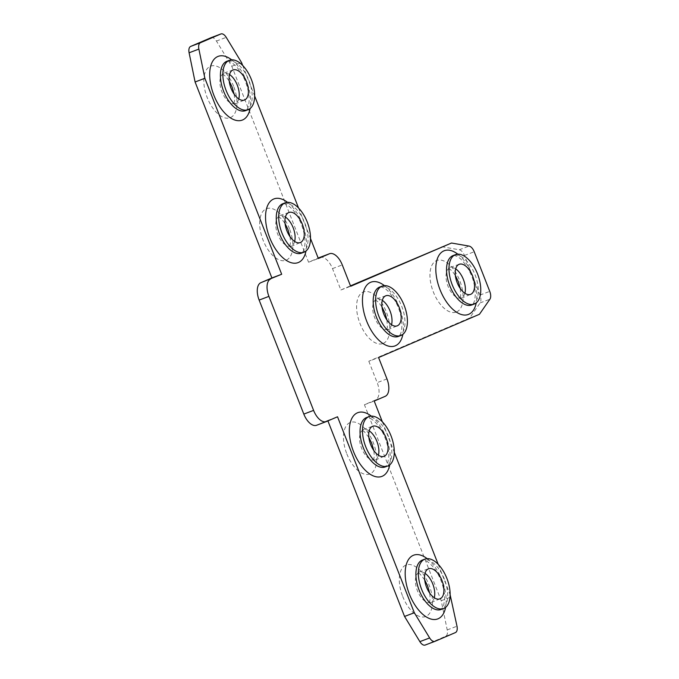 <?xml version="1.0" encoding="UTF-8"?>
<svg xmlns="http://www.w3.org/2000/svg" width="679" height="679" viewBox="0 0 679 679"><rect width="100%" height="100%" fill="white"/><g stroke="black" fill="none" stroke-linecap="round" stroke-linejoin="round"><path stroke-width="0.51" stroke-dasharray="3.4 2.55" d="M441.749 246.715L459.293 249.779A7.656 3.989 -110.7 0 1 464.453 255.465L479.977 295.076A7.656 3.989 -110.7 0 1 480.121 302.91L469.673 317.976L368.807 361.245L378.585 357.544M469.673 317.976L479.45 314.284M319.919 257.375A15.311 7.978 -110.7 0 1 332.498 268.604L340.875 289.984L350.491 285.859M340.875 289.984L350.653 286.283M242.709 65.498L254.65 95.985M298.565 208.02L310.507 238.507M382.345 421.803L394.287 452.29M438.193 564.325L450.143 594.804M368.807 361.245L377.184 382.625A15.311 7.978 -110.7 0 1 375.428 400.024L364.428 404.743L441.223 600.711L447.215 629.908A7.656 3.989 -110.7 0 1 445.645 636.274L425.258 645.016M327.915 420.904L327.745 420.479L316.745 425.198L326.523 421.498M211.228 37.617A7.656 3.989 -110.7 0 1 216.448 41.063L231.777 66.253L308.572 262.221L318.188 258.096M327.745 420.479L337.522 416.779M441.223 600.711L451 597.011M364.428 404.743L374.205 401.043M308.572 262.221L318.349 258.521M231.777 66.253L241.554 62.553M294.635 241.452A16.075 8.377 -110.7 0 1 291.13 246.027A16.075 8.377 -110.7 0 1 277.736 234.297A16.075 8.377 -110.7 0 1 279.748 215.956A16.075 8.377 -110.7 0 1 285.409 217.059M289.475 228.798A27.559 14.361 69.3 0 0 266.219 208.809A27.559 14.361 69.3 0 0 263.062 240.12A27.559 14.361 69.3 0 0 286.326 260.116A27.559 14.361 69.3 0 0 289.475 228.798M238.779 98.93A16.075 8.377 -110.7 0 1 235.273 103.505A16.075 8.377 -110.7 0 1 221.88 91.775A16.075 8.377 -110.7 0 1 223.892 73.434A16.075 8.377 -110.7 0 1 229.553 74.546M233.618 86.275A27.559 14.361 69.3 0 0 210.363 66.287A27.559 14.361 69.3 0 0 207.214 97.606A27.559 14.361 69.3 0 0 230.47 117.594A27.559 14.361 69.3 0 0 233.618 86.275M287.54 202.359A34.069 17.747 -110.7 0 1 302.367 223.756A34.069 17.747 -110.7 0 1 305.966 251.069M301.501 253.148A26.413 13.758 69.3 0 0 304.812 223.018A26.413 13.758 69.3 0 0 282.812 203.742C283.211 203.335 284.543 203.649 286.81 204.676C292.844 208.572 297.691 215.099 301.357 224.24C305.126 234.611 305.966 243.133 303.886 249.813C302.868 252.079 302.07 253.191 301.501 253.148M231.683 59.837A34.069 17.747 -110.7 0 1 246.519 81.234A34.069 17.747 -110.7 0 1 250.11 108.547M245.654 110.626A26.413 13.758 69.3 0 0 248.964 80.495A26.413 13.758 69.3 0 0 226.964 61.229C227.355 60.813 228.687 61.127 230.953 62.154C236.988 66.05 241.834 72.577 245.501 81.718C249.269 92.089 250.118 100.611 248.03 107.29C247.012 109.557 246.222 110.677 245.654 110.626M378.415 455.236A16.075 8.377 -110.7 0 1 374.91 459.81A16.075 8.377 -110.7 0 1 361.517 448.072A16.075 8.377 -110.7 0 1 363.528 429.739A16.075 8.377 -110.7 0 1 369.189 430.842M346.842 453.903A27.559 14.361 69.3 0 0 370.106 473.891A27.559 14.361 69.3 0 0 373.255 442.572A27.559 14.361 69.3 0 0 349.999 422.584A27.559 14.361 69.3 0 0 346.842 453.903M434.271 597.749A16.075 8.377 -110.7 0 1 430.758 602.332A16.075 8.377 -110.7 0 1 417.364 590.594A16.075 8.377 -110.7 0 1 419.384 572.261A16.075 8.377 -110.7 0 1 425.037 573.365M402.698 596.425A27.559 14.361 69.3 0 0 425.954 616.413A27.559 14.361 69.3 0 0 429.111 585.094A27.559 14.361 69.3 0 0 405.847 565.106A27.559 14.361 69.3 0 0 402.698 596.425M371.32 416.134A34.069 17.747 -110.7 0 1 386.147 437.539A34.069 17.747 -110.7 0 1 389.746 464.852M388.592 436.801A26.413 13.758 69.3 0 0 366.592 417.526C366.991 417.118 368.324 417.424 370.59 418.459C376.624 422.355 381.471 428.873 385.137 438.023C387.717 444.787 388.931 451.068 388.787 456.857L387.667 463.579L385.282 466.931A26.413 13.758 69.3 0 0 388.592 436.801M427.167 558.656A34.069 17.747 -110.7 0 1 442.004 580.061A34.069 17.747 -110.7 0 1 445.602 607.365M444.448 579.323A26.413 13.758 69.3 0 0 422.448 560.048C422.847 559.64 424.18 559.946 426.446 560.981C432.472 564.877 437.327 571.395 440.985 580.545C443.565 587.31 444.787 593.59 444.635 599.379L443.523 606.101L441.138 609.453A26.413 13.758 69.3 0 0 444.448 579.323M391.545 324.74A16.075 8.377 -110.7 0 1 388.21 329.247A16.075 8.377 -110.7 0 1 388.032 329.315A16.075 8.377 -110.7 0 1 374.579 317.416A16.075 8.377 -110.7 0 1 376.48 299.32A16.075 8.377 -110.7 0 1 376.658 299.244A16.075 8.377 -110.7 0 1 382.319 300.356M383.236 343.404A27.559 14.361 69.3 0 0 386.385 312.085A27.559 14.361 69.3 0 0 363.129 292.097A27.559 14.361 69.3 0 0 359.972 323.416A27.559 14.361 69.3 0 0 383.236 343.404M464.903 293.277A16.075 8.377 -110.7 0 1 461.567 297.775A16.075 8.377 -110.7 0 1 461.397 297.852A16.075 8.377 -110.7 0 1 447.936 285.952A16.075 8.377 -110.7 0 1 449.837 267.849A16.075 8.377 -110.7 0 1 450.016 267.781A16.075 8.377 -110.7 0 1 455.677 268.884M456.594 311.933A27.559 14.361 69.3 0 0 459.742 280.622A27.559 14.361 69.3 0 0 436.487 260.626A27.559 14.361 69.3 0 0 433.338 291.945A27.559 14.361 69.3 0 0 456.594 311.933M398.412 336.436A26.413 13.758 69.3 0 0 398.7 336.326A26.413 13.758 69.3 0 0 401.832 306.585A26.413 13.758 69.3 0 0 379.722 287.039C380.096 286.614 381.454 286.937 383.779 287.998C388.065 289.424 398.089 302.231 400.678 315.26C403.793 330.181 399.812 335.299 399.923 334.951L398.412 336.436M471.778 304.973A26.413 13.758 69.3 0 0 472.066 304.854A26.413 13.758 69.3 0 0 475.19 275.122A26.413 13.758 69.3 0 0 453.08 255.567C453.462 255.151 454.811 255.465 457.137 256.535C461.423 257.961 471.447 270.76 474.035 283.788C477.15 298.709 473.17 303.827 473.28 303.488L471.778 304.973M384.45 285.647A34.069 17.747 -110.7 0 1 402.876 334.357M457.807 254.175A34.069 17.747 -110.7 0 1 476.234 302.893M459.293 249.779L469.07 246.078M480.121 302.91L489.899 299.21M464.453 255.465L474.231 251.765M479.977 295.076L489.754 291.376M332.498 268.604L342.275 264.912M386.962 378.924L377.184 382.625M447.215 629.908L456.992 626.208M445.645 636.274L455.422 632.573M375.428 400.024L385.205 396.324M216.448 41.063L226.226 37.362M288.914 212.485L278.042 216.16L281.861 219.215L285.078 223.637M233.067 69.962L222.194 73.646L226.005 76.693L229.222 81.115M290.035 236.742L290.553 242.182L289.712 246.995L300.296 242.556M234.179 94.22L234.696 99.66L233.856 104.481L244.44 100.034M384.076 456.339L373.492 460.778L374.333 455.965L373.815 450.525M439.924 598.861L429.349 603.3L430.18 598.488L429.663 593.047M368.858 437.42L364.258 431.598L361.822 429.943L372.695 426.268M424.706 579.942L420.114 574.12L417.678 572.465L428.551 568.79M385.825 295.781L374.952 299.456L378.772 302.503L381.98 306.925M386.945 320.03L387.353 327.405L386.623 330.291L397.198 325.852M459.182 264.309L448.318 267.984L452.129 271.04L455.346 275.462M460.303 288.567L460.71 295.934L459.98 298.819L470.564 294.38"/><path stroke-width="1.02" d="M286.903 230.826A16.075 8.377 69.3 0 0 300.296 242.556A16.075 8.377 69.3 0 0 302.308 224.223A16.075 8.377 69.3 0 0 288.914 212.485A16.075 8.377 69.3 0 0 286.903 230.826M231.047 88.304A16.075 8.377 69.3 0 0 244.44 100.034A16.075 8.377 69.3 0 0 246.452 81.701A16.075 8.377 69.3 0 0 233.067 69.962A16.075 8.377 69.3 0 0 231.047 88.304M307.256 222.092A26.413 13.758 69.3 0 0 285.256 202.817A26.413 13.758 69.3 0 0 281.946 232.948A26.413 13.758 69.3 0 0 303.946 252.223A26.413 13.758 69.3 0 0 307.256 222.092M251.408 79.57A26.413 13.758 69.3 0 0 229.409 60.304A26.413 13.758 69.3 0 0 226.099 90.434A26.413 13.758 69.3 0 0 248.098 109.701A26.413 13.758 69.3 0 0 251.408 79.57M386.088 437.997A16.075 8.377 69.3 0 0 372.695 426.268A16.075 8.377 69.3 0 0 370.683 444.609A16.075 8.377 69.3 0 0 384.076 456.339A16.075 8.377 69.3 0 0 386.088 437.997M441.944 580.52A16.075 8.377 69.3 0 0 428.551 568.79A16.075 8.377 69.3 0 0 426.531 587.131A16.075 8.377 69.3 0 0 439.924 598.861A16.075 8.377 69.3 0 0 441.944 580.52M365.726 446.731A26.413 13.758 69.3 0 0 387.726 466.006A26.413 13.758 69.3 0 0 391.036 435.876A26.413 13.758 69.3 0 0 369.036 416.6A26.413 13.758 69.3 0 0 365.726 446.731M421.583 589.253A26.413 13.758 69.3 0 0 443.582 608.528A26.413 13.758 69.3 0 0 446.892 578.398A26.413 13.758 69.3 0 0 424.893 559.123A26.413 13.758 69.3 0 0 421.583 589.253M385.647 295.849A16.075 8.377 69.3 0 0 383.745 313.944A16.075 8.377 69.3 0 0 397.198 325.852A16.075 8.377 69.3 0 0 397.376 325.776A16.075 8.377 69.3 0 0 399.286 307.68A16.075 8.377 69.3 0 0 385.825 295.781A16.075 8.377 69.3 0 0 385.647 295.849M459.012 264.386A16.075 8.377 69.3 0 0 457.103 282.481A16.075 8.377 69.3 0 0 470.564 294.38A16.075 8.377 69.3 0 0 470.734 294.313A16.075 8.377 69.3 0 0 472.643 276.209A16.075 8.377 69.3 0 0 459.182 264.309A16.075 8.377 69.3 0 0 459.012 264.386M401.145 335.401A26.413 13.758 69.3 0 0 404.277 305.66A26.413 13.758 69.3 0 0 382.167 286.114A26.413 13.758 69.3 0 0 381.878 286.232A26.413 13.758 69.3 0 0 378.755 315.964A26.413 13.758 69.3 0 0 400.856 335.511A26.413 13.758 69.3 0 0 401.145 335.401M474.511 303.929A26.413 13.758 69.3 0 0 477.634 274.197A26.413 13.758 69.3 0 0 455.524 254.642A26.413 13.758 69.3 0 0 455.236 254.761A26.413 13.758 69.3 0 0 452.112 284.493A26.413 13.758 69.3 0 0 474.222 304.048A26.413 13.758 69.3 0 0 474.511 303.929M310.507 238.507L318.349 258.521L329.357 253.802A15.311 7.978 69.3 0 1 329.527 253.734A15.311 7.978 69.3 0 1 342.275 264.912L350.653 286.283L451.527 243.023L469.07 246.078A7.656 3.989 -110.7 0 1 474.231 251.765L489.754 291.376A7.656 3.989 -110.7 0 1 489.899 299.21L479.45 314.284L378.585 357.544L386.962 378.924A15.311 7.978 69.3 0 1 385.205 396.324L374.205 401.043L382.345 421.803M350.491 285.859L451.527 243.023M316.745 425.198A15.311 7.978 -110.7 0 1 316.575 425.266A15.311 7.978 -110.7 0 1 303.819 414.088L259.14 300.076A15.311 7.978 -110.7 0 1 260.889 282.676L281.675 274.257L204.871 78.289L198.879 49.092A7.656 3.989 -110.7 0 1 200.449 42.726L220.845 33.984A7.656 3.989 -110.7 0 1 220.921 33.95A7.656 3.989 -110.7 0 1 226.226 37.362L241.554 62.553L242.709 65.498M254.65 95.985L298.565 208.02M270.666 278.976A15.311 7.978 69.3 0 0 268.918 296.375L259.14 300.076M303.819 414.088L313.596 410.396L268.918 296.375M313.596 410.396A15.311 7.978 69.3 0 0 326.353 421.566A15.311 7.978 69.3 0 0 326.523 421.498L337.522 416.779L414.326 612.747L429.646 637.937A7.656 3.989 -110.7 0 0 434.95 641.349A7.656 3.989 -110.7 0 0 435.035 641.316L455.422 632.573A7.656 3.989 -110.7 0 0 456.992 626.208L450.143 594.804M394.287 452.29L438.193 564.325M434.866 641.383L425.258 645.016A7.656 3.989 -110.7 0 1 425.173 645.05A7.656 3.989 -110.7 0 1 419.868 641.638L404.548 616.447L327.915 420.904M260.889 282.676L271.897 277.957L195.094 81.989L189.102 52.792A7.656 3.989 -110.7 0 1 190.672 46.427L211.059 37.684A7.656 3.989 -110.7 0 1 211.144 37.651A7.656 3.989 -110.7 0 1 211.228 37.617M318.188 258.096L319.58 257.502A15.311 7.978 -110.7 0 1 319.75 257.434A15.311 7.978 -110.7 0 1 319.919 257.375M404.548 616.447L414.326 612.747M271.897 277.957L281.675 274.257M195.094 81.989L204.871 78.289M285.409 217.059A16.075 8.377 -110.7 0 1 293.141 227.686A16.075 8.377 -110.7 0 1 294.635 241.452M229.553 74.546A16.075 8.377 -110.7 0 1 237.285 85.164A16.075 8.377 -110.7 0 1 238.779 98.93M305.966 251.069A34.069 17.747 -110.7 0 1 290.213 262.383A34.069 17.747 -110.7 0 1 269.724 237.76A34.069 17.747 -110.7 0 1 268.01 204.735A34.069 17.747 -110.7 0 1 287.54 202.359M285.256 202.817L282.812 203.742A26.413 13.758 69.3 0 0 279.502 233.873A26.413 13.758 69.3 0 0 301.501 253.148L303.946 252.223M250.11 108.547A34.069 17.747 -110.7 0 1 234.357 119.869A34.069 17.747 -110.7 0 1 213.877 95.238A34.069 17.747 -110.7 0 1 212.154 62.213A34.069 17.747 -110.7 0 1 231.683 59.837M229.409 60.304L226.964 61.229A26.413 13.758 69.3 0 0 223.654 91.351A26.413 13.758 69.3 0 0 245.654 110.626L248.098 109.701M369.189 430.842A16.075 8.377 -110.7 0 1 376.921 441.469A16.075 8.377 -110.7 0 1 378.415 455.236M425.037 573.365A16.075 8.377 -110.7 0 1 432.778 583.991A16.075 8.377 -110.7 0 1 434.271 597.749M389.746 464.852A34.069 17.747 -110.7 0 1 373.993 476.166A34.069 17.747 -110.7 0 1 353.504 451.543A34.069 17.747 -110.7 0 1 351.79 418.51A34.069 17.747 -110.7 0 1 371.32 416.134M369.036 416.6L366.592 417.526A26.413 13.758 69.3 0 0 363.282 447.656A26.413 13.758 69.3 0 0 385.282 466.931L387.726 466.006M445.602 607.365A34.069 17.747 -110.7 0 1 429.841 618.688A34.069 17.747 -110.7 0 1 409.361 594.066A34.069 17.747 -110.7 0 1 407.646 561.032A34.069 17.747 -110.7 0 1 427.167 558.656M424.893 559.123L422.448 560.048A26.413 13.758 69.3 0 0 419.138 590.178A26.413 13.758 69.3 0 0 441.138 609.453L443.582 608.528M382.319 300.356A16.075 8.377 -110.7 0 1 391.545 324.74M455.677 268.884A16.075 8.377 -110.7 0 1 464.903 293.277M402.876 334.357A34.069 17.747 -110.7 0 1 395.382 345.764A34.069 17.747 -110.7 0 1 366.635 321.048A34.069 17.747 -110.7 0 1 370.53 282.337A34.069 17.747 -110.7 0 1 384.45 285.647M382.167 286.114L379.722 287.039A26.413 13.758 69.3 0 0 379.434 287.149A26.413 13.758 69.3 0 0 376.31 316.889A26.413 13.758 69.3 0 0 398.412 336.436L400.856 335.511M476.234 302.893A34.069 17.747 -110.7 0 1 468.748 314.292A34.069 17.747 -110.7 0 1 439.992 289.585A34.069 17.747 -110.7 0 1 443.888 250.874A34.069 17.747 -110.7 0 1 457.807 254.175M455.524 254.642L453.08 255.567A26.413 13.758 69.3 0 0 452.791 255.686A26.413 13.758 69.3 0 0 449.668 285.418A26.413 13.758 69.3 0 0 471.778 304.973L474.222 304.048M419.868 641.638L429.646 637.937M329.357 253.802L319.58 257.502M189.102 52.792L198.879 49.092M190.672 46.427L200.449 42.726M211.059 37.684L220.845 33.984M285.078 223.637L287.947 229.519L290.035 236.742M229.222 81.115L232.099 86.997L234.179 94.22M373.815 450.525L371.727 443.302L368.858 437.42M429.663 593.047L427.583 585.816L424.706 579.942M381.98 306.925L385.086 313.392L386.945 320.03M455.346 275.462L458.444 281.921L460.303 288.567M425.173 645.05L434.95 641.349M316.575 425.266L326.353 421.566M329.527 253.734L319.75 257.434M211.144 37.651L220.921 33.95"/></g></svg>
